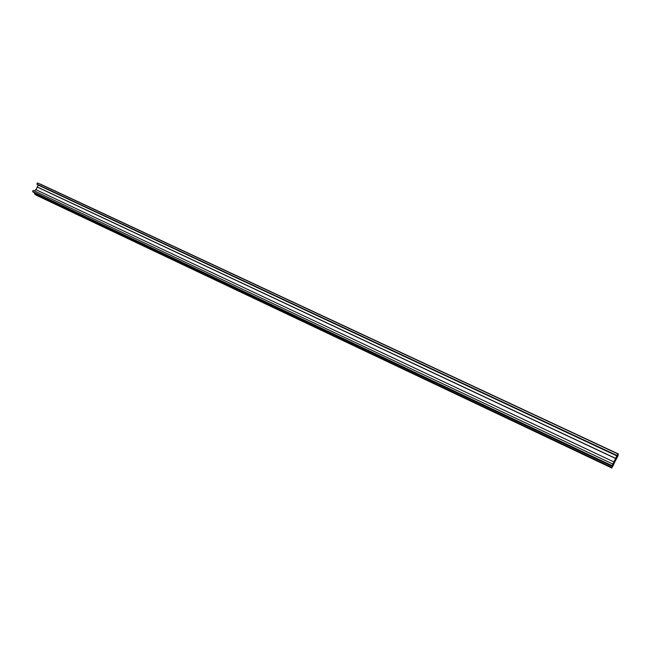 <?xml version="1.0" encoding="UTF-8"?>
<svg xmlns="http://www.w3.org/2000/svg" width="651" height="651" viewBox="0 0 651 651"><rect width="100%" height="100%" fill="white"/><g stroke="black" fill="none" stroke-linecap="round" stroke-linejoin="round"><path stroke-width="0.98" d="M617.775 453.885L612.078 465.66L612.217 466.352L613.161 464.391L612.29 466.751L617.791 455.464L616.945 456.579L617.775 453.885L37.506 182.923L36.83 184.103L38.189 185.096L36.041 189.726M616.993 455.488L36.83 184.103M617.083 456.001L38.189 185.096M615.879 458.491L37.14 186.927M615.895 458.621L37.498 187.187M614.153 462.047L35.642 189.539L34.747 191.101M612.851 464.057L33.225 190.385L32.55 191.565L34.503 192.965L612.217 466.352M612.078 465.66L32.55 191.565M34.527 192.973L34.698 194.022L36.619 195.357M612.558 466.881L618.336 453.934L617.889 456.074L612.298 466.751M36.546 195.333L611.948 468.061L36.472 195.292M40.305 184.062L618.336 453.934L39.923 184.046M611.826 467.442L34.698 194.022"/></g></svg>
